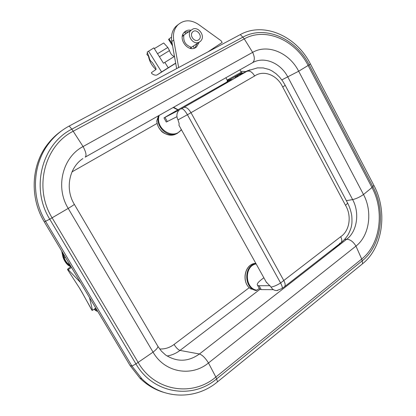 <?xml version="1.0" encoding="UTF-8"?>
<svg xmlns="http://www.w3.org/2000/svg" width="416" height="416" viewBox="0 0 416 416"><rect width="100%" height="100%" fill="white"/><g stroke="black" fill="none" stroke-linecap="round" stroke-linejoin="round"><path stroke-width="0.62" d="M70.907 266.729L70.772 266.817C68.224 268.486 67.168 269.433 67.605 269.646L80.09 289L67.605 269.646M273.432 289.666L261.232 289.609L259.782 289.276L259.34 288.486L256.157 290.545L250.5 288.636M340.012 243.521C338.27 245.456 335.681 247.468 332.249 249.564M156.941 122.112L156.811 120.822L158.418 116.017L158.985 115.492M173.337 107.396L173.727 107.38M239.928 69.82L241.228 72.238L227.167 80.096L227.635 81.713C228.108 80.584 228.925 80.153 230.079 80.418L230.105 79.472L228.259 80.111L227.396 80.907L226.756 82.524M241.94 72.79L243.495 73.216M242.871 73.57L240.526 73.642L240.9 74.37C239.262 74.407 238.014 75.119 237.151 76.502L236.376 75.993L234.962 78.068M231.972 79.742L230.105 79.472L241.909 72.784L241.238 72.254M89.492 297.56L92.508 310.32L95.774 308.09M92.508 310.32L92.024 310.279L80.09 289M91.712 309.93L92.024 310.279M67.72 269.646L68.162 269.61L80.564 282.615M68.162 269.61L71.516 267.462M163.467 392.293C154.664 389.626 146.812 384.909 139.906 378.149L130.109 365.596L44.309 221.894C29.562 197.808 31.158 165.209 47.538 144.3C51.688 138.887 56.514 134.295 62.02 130.525M217.511 381.841C195.832 400.145 162.583 399.797 141.82 378.721L131.966 366.09L45.661 221.463C30.826 197.215 32.422 164.403 48.896 143.369C54.512 136.063 61.277 130.286 69.181 126.043L240.271 34.601C263.905 21.455 296.582 36.249 310.419 63.944L373.828 185.276C387.821 211.099 383.063 247.593 362.591 263.734L217.511 381.841L216.611 378.898C192.348 399.766 153.046 393.869 135.938 363.901L49.748 219.185L44.309 221.894M207.86 51.922L222.16 42.463L221.094 40.763L198.458 24.404C190.752 19.448 183.851 19.651 177.757 25.007C174.132 28.959 172.791 33.977 173.732 40.061L178.646 67.538M199.066 42.458L196.55 46.92L195.889 47.414C188.193 53.071 177.237 38.35 184.517 32.027C186.285 30.404 188.422 29.812 190.928 30.254M176.649 68.604L171.803 41.486L173.732 40.061M178.272 24.502L175.812 26.51C172.203 30.446 170.867 35.438 171.803 41.486M184.272 32.276L188.791 31.689M197.049 43.748L194.896 47.944M266.172 281.934L271.024 287.076C272.428 289.416 274.336 290.581 276.744 290.56L281.96 288.558C282.651 287.851 282.194 285.984 280.587 282.963C277.056 285.23 273.868 286.603 271.024 287.076M179.026 124.982L179.145 123.557L178.001 119.886C176.649 117.26 176.54 114.707 177.668 112.226L178.407 110.822M277.784 290.399L276.931 290.55M179.764 109.756L178.422 110.479M259.782 289.276L257.629 285.433L259.074 285.745L270.109 285.693M179.738 109.715L163.977 117.915L169.343 114.722L226.907 82.014M243.012 73.076L249.933 69.8M176.951 116.688L166.286 122.049L163.977 117.915M257.629 285.433C256.542 284.388 257.774 282.469 261.321 279.687L263.858 277.768M282.729 87.053L285.184 85.275L282.63 81.026L279.578 77.111L276.011 73.674L271.96 70.881L268.991 69.456L263.245 67.933L257.442 67.881L248.934 70.418L247.307 71.276C249.808 70.491 252.257 72.062 254.654 75.977C263.806 69.612 277.306 75.15 282.729 87.053L345.472 205.254C351.905 215.758 349.69 230.864 340.714 236.704L280.587 282.963L187.424 114.733L178.001 119.886M222.378 84.838L234.983 78.057L248.222 70.559L243.214 73.133L246.776 71.027M247.655 70.793L248.128 70.564L247.421 70.704M246.47 71.521L247.744 70.746M148.522 51.1L161.574 71.942L157.18 74.859C155.761 75.535 153.962 75.109 151.788 73.585L151.429 72.634L156.031 69.467L155.854 68.141L152.318 62.504C150.504 61.199 149.427 59.426 149.094 57.184L147.176 52.13L153.873 47.882L163.462 63.237L164.861 62.374L168.236 67.777L175.666 63.112M155.927 69.54C151.876 65.764 149.396 61.324 148.476 56.212L146.874 54.454L147.425 52.785M174.465 56.389L164.861 62.374M174.392 56.436C172.146 55.786 170.513 53.836 169.494 50.586L167.825 47.46L157.524 53.732M154.336 48.62L163.701 42.978L167.825 47.46M172.26 44.054L169.094 38.932L168.553 39.338L172.583 45.843M169.094 38.932L171.272 37.289L171.486 37.632M191.682 33.566L191.963 32.88M198.468 39.931C194.438 42.739 188.932 35.058 192.717 31.881C196.57 27.992 203.164 36.223 198.921 39.598L198.468 39.931M184.548 32.152L185.604 33.873M182.796 34.611L183.404 35.599M169.088 38.932L172.266 44.065M161.574 71.942L168.236 67.777M189.998 48.272L200.6 41.246L190.039 48.282M183.82 35.298L182.307 36.4M200.6 41.246L201.677 39.754C204.506 34.715 198.307 26.879 193.081 28.943L183.888 35.058C183.019 41.2 185.515 45.261 191.376 47.237M198.671 42.442C192.603 44.959 186.124 34.424 191.131 30.124M190.856 47.72L191.334 48.5M193.237 46.306L194.371 48.152M97.048 310.222C96.892 311.334 95.935 310.986 94.182 309.176M70.543 265.834L68.25 264.722L68.458 264.04L69.196 263.572M62.416 252.216L63.56 257.774C64.584 260.79 66.144 263.104 68.25 264.722M71.11 266.781L68.661 265.548C66.118 263.598 64.23 260.796 62.993 257.145L61.734 251.077M94.437 309.005C95.831 310.3 96.496 310.362 96.434 309.192M69.898 264.753L68.458 264.04C66.576 262.595 65.177 260.525 64.267 257.821L63.482 254.004M63.56 257.774L64.267 257.821L65.354 257.135M62.993 257.145L62.91 256.875M69.103 265.772L68.661 265.548M94.983 308.63L96.398 309.275L96.314 309.598L96.387 309.109M79.955 288.964L80.954 290.607M256.147 263.921C243.937 265.907 244.696 288.896 257.093 290.228M255.902 263.484C243.599 265.382 243.745 288.392 256.157 290.545M255.835 263.364C244.52 263.354 240.833 283.296 251.212 289.12M159.65 348.977C164.887 349.211 169.697 347.708 174.07 344.458C176.166 347.797 178.142 349.788 179.998 350.423L259.927 289.364M174.07 344.458L249.283 287.638M167.102 356.002C171.787 355.248 176.088 353.392 179.998 350.423L199.43 353.99C188.292 361.92 177.029 362.263 165.636 355.014L161.455 351.187L157.971 346.486M344.578 239.45L346.705 239.242L199.43 353.99C202.332 354.968 205.348 357.958 208.478 362.97C191.454 377.208 164.627 372.632 153.052 352.144L68.208 208.406C55.047 187.174 62.639 157.144 83.07 146.552L252.642 52.364C254.956 57.346 254.878 60.819 252.398 62.785C263.994 55.916 280.706 62.936 287.856 77.064L352.628 199.586C359.861 212.727 357.193 231.405 346.705 239.242C350.178 239.382 353.262 241.67 355.956 246.111L208.478 362.97L215.836 377.036C192.426 397.108 154.627 391.347 138.19 362.513L52.12 217.828C33.415 187.938 44.543 145.569 73.325 131.17L244.249 38.88L252.642 52.364C267.821 43.534 289.442 52.884 298.672 71.23L363.496 194.511C372.824 211.583 369.491 235.789 355.956 246.111L361.696 259.038L215.836 377.036L216.611 378.898L362.201 260.816L361.696 259.038C380.37 244.436 384.774 211.099 371.977 187.538L363.496 194.511C359.83 197.08 356.205 198.775 352.628 199.586L346.356 200.663M159.198 115.372C154.643 128.721 173.971 140.826 181.303 129.506M177.85 109.886L173.155 107.5M158.418 116.017C155.386 126.854 168.043 138.455 177.185 133.448L181.49 129.849M156.811 120.822C157.071 130.603 168.132 138.174 175.854 134.051L176.81 133.614M157.139 123.38L72.883 171.382L72.524 170.752M225.893 77.74L227.157 80.08M230.079 80.418L230.615 80.48M227.396 82.186L227.635 81.713M240.9 74.37L241.566 74.313M236.746 77.054L237.151 76.502M226.777 82.514L227.282 80.928M72.883 171.382L71.989 171.917M81.354 291.117L91.894 310.253M281.824 79.893L298.672 71.23L308.116 65.484L371.977 187.538L372.845 186.644C386.105 211.078 381.566 245.627 362.201 260.816L362.591 263.734M240.724 71.302L245.788 71.562M130.109 365.596L131.966 366.09L135.938 363.901L153.052 352.144C157.243 348.847 158.72 346.684 157.477 345.644L74.339 204.365M85.249 157.102L252.398 62.785M82.846 158.6C69.186 167.549 64.886 188.885 74.24 204.188C74.89 204.188 72.878 205.592 68.208 208.406L49.748 219.185C30.28 188.115 41.907 144.056 71.838 129.163L83.07 146.552C86.044 152.084 86.746 155.61 85.192 157.134M373.828 185.276L372.845 186.644L309.145 64.828L308.116 65.484C295.459 40.196 265.642 26.842 244.249 38.88L242.866 37.17C265.117 24.705 296.031 38.61 309.145 64.828L310.419 63.944M69.181 126.043L71.838 129.163L242.866 37.17L240.271 34.601M178.906 125.19L266.557 282.625M254.654 75.977L190.996 112.689L283.842 280.634C285.386 283.629 285.574 285.683 284.404 286.801L281.96 288.558M190.996 112.689L187.424 114.733C184.948 110.557 182.983 108.55 181.522 108.711L183.773 107.432C186.046 106.818 188.453 108.571 190.996 112.689M248.238 70.548L180.632 109.205M181.511 108.716L180.57 109.242M259.074 285.745L261.232 289.609M183.752 107.442L247 71.219M223.6 84.079L226.84 82.238L224.032 83.964M165.001 117.406L167.32 121.555M339.581 243.339L340.834 242.882C342.17 241.649 342.134 239.59 340.714 236.704M285.23 85.363L347.35 202.535C347.859 202.998 347.235 203.902 345.472 205.254M157.414 74.719L175.698 63.284M159.411 56.758L169.494 50.586M94.172 309.187C98.769 312.9 96.226 310.352 97.484 310.95M61.693 251.009L62.956 257.093C64.277 260.879 66.201 263.728 68.718 265.637L71.152 266.854M251.04 289.026C241.233 283.343 244.072 264.612 254.784 263.484M178.09 109.751L173.69 107.338M156.801 121.222C157.175 124.873 158.61 128.055 161.117 130.764C162.193 132.735 170.035 137.103 175.854 134.051M141.82 378.721L139.906 378.149M48.896 143.369L47.538 144.3M177.757 25.007L175.812 26.51M196.55 46.92L195.354 47.726M340.834 242.882L284.456 286.759M347.537 202.894C349.643 206.97 351.062 211.338 351.796 216.003C352.3 223.683 351.572 225.025 351.494 225.857C351.296 226.585 351.239 228.462 348.358 234.281C346.304 237.661 343.814 240.51 340.891 242.835M198.921 39.598L198.281 40.04"/></g></svg>
